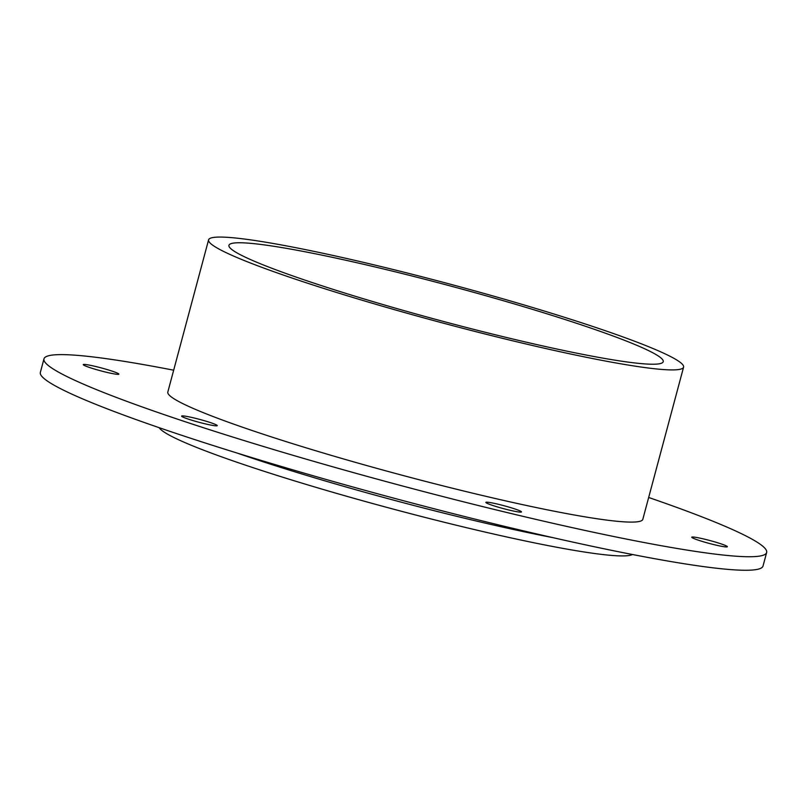 <?xml version="1.0" encoding="UTF-8"?>
<svg xmlns="http://www.w3.org/2000/svg" width="807" height="807" viewBox="0 0 807 807"><rect width="100%" height="100%" fill="white"/><g stroke="black" fill="none" stroke-linecap="round" stroke-linejoin="round"><path stroke-width="1.21" d="M84.16 365.369A18.44 1.483 -165 0 1 83.252 364.613A18.44 1.483 -165 0 1 98.393 367.165A18.44 1.483 -165 0 1 117.963 373.399A18.44 1.483 -165 0 1 118.871 374.155A18.44 1.483 -165 0 1 103.73 371.603A18.44 1.483 -165 0 1 84.16 365.369M486.782 503.144A18.44 1.483 -165 0 1 485.864 502.388A18.44 1.483 -165 0 1 501.016 504.94A18.44 1.483 -165 0 1 520.576 511.174A18.44 1.483 -165 0 1 521.493 511.931A18.44 1.483 -165 0 1 506.352 509.378A18.44 1.483 -165 0 1 486.782 503.144M692.658 537.956A18.44 1.483 -165 0 1 691.75 537.2A18.44 1.483 -165 0 1 706.892 539.752A18.44 1.483 -165 0 1 726.461 545.986A18.44 1.483 -165 0 1 727.369 546.743A18.44 1.483 -165 0 1 712.228 544.2A18.44 1.483 -165 0 1 692.658 537.956M182.533 416.856A18.44 1.483 -165 0 1 181.615 416.089A18.44 1.483 -165 0 1 196.767 418.641A18.44 1.483 -165 0 1 216.326 424.875A18.44 1.483 -165 0 1 217.244 425.642A18.44 1.483 -165 0 1 202.103 423.09A18.44 1.483 -165 0 1 182.533 416.856M236.834 452.969A245.873 19.721 15 0 0 552.573 537.573M766.65 552.502L763.029 566.03A374.085 30 -165 0 1 393.927 498.181A374.085 30 -165 0 1 40.35 372.39L43.971 358.863A374.085 30 15 0 0 397.548 484.654A374.085 30 15 0 0 766.65 552.502A374.085 30 15 0 0 748.119 537.058A374.085 30 15 0 0 648.667 497.475M159.171 427.69A245.873 19.721 15 0 0 391.143 508.541A245.873 19.721 15 0 0 632.476 554.52M173.666 370.201A374.085 30 15 0 0 43.971 358.863M208.589 239.85L167.816 392.041A245.873 19.721 15 0 0 400.211 474.728A245.873 19.721 15 0 0 642.816 519.315L683.59 367.135A245.873 19.721 15 0 0 671.414 356.987A245.873 19.721 15 0 0 410.491 273.835A245.873 19.721 15 0 0 208.589 239.85A245.873 19.721 15 0 0 440.985 322.538A245.873 19.721 15 0 0 683.59 367.135M240.083 254.588A224.8 18.026 -165 0 1 228.946 245.308A224.8 18.026 -165 0 1 413.537 276.377A224.8 18.026 -165 0 1 652.096 352.397A224.8 18.026 -165 0 1 663.233 361.677A224.8 18.026 -165 0 1 478.642 330.608A224.8 18.026 -165 0 1 240.083 254.588"/></g></svg>
